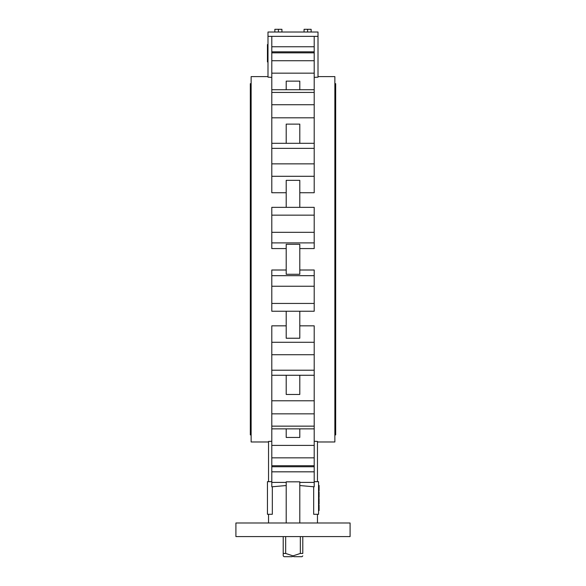 <?xml version="1.0" encoding="UTF-8"?>
<svg xmlns="http://www.w3.org/2000/svg" width="586" height="586" viewBox="0 0 586 586"><rect width="100%" height="100%" fill="white"/><g stroke="black" fill="none" stroke-linecap="round" stroke-linejoin="round"><path stroke-width="0.88" d="M283.214 536.586L283.214 553.44L285.66 553.44L293 555.887L292.187 556.7L293 555.887L293.813 556.7L293 555.887L300.34 553.44L302.786 553.44C302.786 556.59 302.786 556.59 302.786 553.44C302.786 556.59 302.786 556.59 302.786 553.44L302.786 536.586M285.66 536.586L285.66 553.44M300.34 536.586L300.34 553.44M292.187 556.7L284.027 556.7L283.214 555.887L283.214 553.44L283.214 555.762M267.992 32.018L318.008 32.018L318.008 36.369L267.992 36.369L267.992 32.018M350.091 522.99L235.909 522.99L235.909 536.586L350.091 536.586L350.091 522.99M251.138 83.673L250.317 83.673L250.317 434.907L251.138 434.907M334.862 83.673L335.683 83.673L335.683 434.907L334.862 434.907M318.008 76.605L334.862 76.605L334.862 441.976L317.466 441.976M314.206 303.438L271.794 303.438L271.794 311.232L314.206 311.232L314.206 270.007L299.798 270.007M299.798 485.538L314.206 486.812L314.206 325.838L299.798 325.838M314.206 441.273L317.466 441.426L317.466 481.67M267.992 76.605L251.138 76.605L251.138 441.976L268.535 441.976M268.535 481.67L268.535 441.426L271.794 441.273M286.202 325.838L271.794 325.838L271.794 486.812L286.202 485.538M286.202 270.007L271.794 270.007L271.794 303.438M271.794 77.359L267.992 77.176L267.992 36.369M314.206 481.67L318.557 481.67L318.557 514.288L313.678 514.288L313.678 486.812M271.794 481.67L267.443 481.67L267.443 514.288L272.322 514.288L272.322 486.812M268.535 514.288L268.535 522.99M286.202 248.574L271.794 248.574L271.794 207.349L314.206 207.349L314.206 215.143L271.794 215.143M286.202 192.743L271.794 192.743L271.794 36.369M317.466 514.288L317.466 522.99M318.008 36.369L318.008 77.176L314.206 77.359M314.206 36.369L314.206 192.743L299.798 192.743M314.206 215.143L314.206 248.574L299.798 248.574M299.798 89.724L299.798 81.132L286.202 81.132L286.202 89.724M299.798 143.314L299.798 124.122L286.202 124.122L286.202 143.314M299.798 207.349L299.798 180.349L286.202 180.349L286.202 207.349M299.798 311.232L299.798 338.232L286.202 338.232L286.202 311.232M299.798 375.267L299.798 394.459L286.202 394.459L286.202 375.267M299.798 522.99L299.798 481.824L286.202 481.824L286.202 522.99M299.798 428.857L299.798 437.449L286.202 437.449L286.202 428.857M299.798 244.303L286.202 244.303L286.202 274.277L299.798 274.277L299.798 244.303M307.606 32.018L307.606 29.3L304.075 29.3L304.075 32.018M307.606 29.3L311.144 29.3L311.144 32.018M274.856 32.018L274.856 29.3L281.925 29.3L281.925 32.018M278.394 29.3L278.394 32.018M318.557 504.033L319.099 504.033L319.099 498.452L318.557 498.452M319.099 498.525L318.557 498.525M319.099 499.865L318.557 499.865M319.099 500.503L318.557 500.503M319.099 502.055L318.557 502.055M319.099 503.11L318.557 503.11M319.099 503.96L318.557 503.96M318.557 497.507L319.099 497.507L319.099 496.093L318.557 496.093M318.557 495.529L319.099 495.529L319.099 491.925L318.557 491.925M319.099 496.349L319.099 494.833M319.099 496.166L318.557 496.166M319.099 493.771L318.557 493.771M318.557 510.553L319.099 510.553L319.099 504.978L318.557 504.978M319.099 509.71L318.557 509.71M319.099 510.487L318.557 510.487M319.099 505.044L318.557 505.044M319.099 509L318.557 509M318.557 490.914L319.099 490.914L319.099 485.472L318.557 485.472M267.992 61.926L267.443 61.926L267.443 44.543L267.992 44.543M302.786 555.887L301.973 556.7L293.813 556.7M286.202 482.403L271.794 482.403M314.206 482.403L299.798 482.403M314.206 52.843L271.794 52.843M314.206 60.739L271.794 60.739M314.206 73.169L271.794 73.169M314.206 92.434L271.794 92.434M314.206 104.733L271.794 104.733M314.206 117.808L271.794 117.808M314.206 148.361L271.794 148.361M314.206 163.86L271.794 163.86M314.206 176.291L271.794 176.291M314.206 342.283L271.794 342.283M314.206 354.72L271.794 354.72M314.206 370.22L271.794 370.22M314.206 400.773L271.794 400.773M314.206 413.841L271.794 413.841M314.206 426.147L271.794 426.147M314.206 46.755L271.794 46.755M314.206 471.825L271.794 471.825M314.206 445.411L271.794 445.411M314.206 457.842L271.794 457.842M314.206 465.738L271.794 465.738M314.206 242.904L271.794 242.904M314.206 232.327L271.794 232.327M314.206 286.254L271.794 286.254M314.206 275.676L271.794 275.676M314.206 51.832L271.794 51.832M314.206 89.724L271.794 89.724M314.206 143.314L271.794 143.314M314.206 375.267L271.794 375.267M314.206 428.857L271.794 428.857M314.206 466.749L271.794 466.749"/></g></svg>
